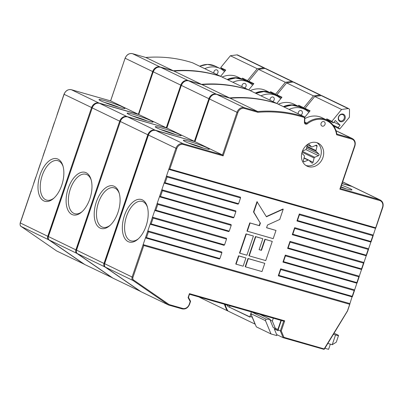 <?xml version="1.0" encoding="UTF-8"?>
<svg xmlns="http://www.w3.org/2000/svg" width="403" height="403" viewBox="0 0 403 403"><rect width="100%" height="100%" fill="white"/><g stroke="black" fill="none" stroke-linecap="round" stroke-linejoin="round"><path stroke-width="0.6" d="M244.566 87.904A2.423 2.035 115.8 0 0 246.157 85.728A2.423 2.035 115.8 0 0 245.12 83.537A2.423 2.035 115.8 0 0 242.107 85.159A2.423 2.035 115.8 0 0 242.047 86.69M252.621 85.139A23.293 19.556 115.8 0 0 248.288 82.106A23.293 19.556 115.8 0 0 232.848 82.247M133.378 114.356A13.722 1.078 -161.2 0 1 133.383 114.356A13.722 1.078 -161.2 0 1 147.065 119.001A13.722 1.078 -161.2 0 1 153.014 122.089A13.722 1.078 -161.2 0 1 139.745 118.618A13.722 1.078 -161.2 0 1 127.116 113.273A13.722 1.078 -161.2 0 1 133.378 114.356M181.627 85.431L180.786 85.129L166.268 127.781L138.783 114.507L99.521 103.304L127.005 116.583L166.469 127.963M221.64 303.449L221.902 303.519M68.218 188.377A22.115 11.889 105.9 0 1 80.262 172.711A22.115 11.889 105.9 0 1 91.002 179.305A22.115 11.889 105.9 0 1 89.859 198.83A22.115 11.889 105.9 0 1 81.653 212.064A22.115 11.889 105.9 0 1 68.329 210.88A22.115 11.889 105.9 0 1 68.218 188.377M112.502 277.848L84.781 264.539M138.728 114.492L153.216 71.794C154.807 68.183 157.261 66.666 160.58 67.246A0.645 0.348 -74.1 0 0 160.545 67.236M224.829 304.356L227.589 310.864L227.695 310.164L226.954 310.562L199.47 297.283M147.206 120.955A12.105 0.947 18.8 0 0 133.65 116.26A12.105 0.947 18.8 0 0 132.406 115.918M91.214 180.04A20.498 11.022 -74.1 0 0 85.97 174.262A20.498 11.022 -74.1 0 0 69.749 190.951A20.498 11.022 -74.1 0 0 74.721 213.691A20.498 11.022 -74.1 0 0 82.222 211.55M272.685 101.485A2.423 2.035 115.8 0 0 274.277 99.309A2.423 2.035 115.8 0 0 273.239 97.118A2.423 2.035 115.8 0 0 270.222 98.735A2.423 2.035 115.8 0 0 270.161 100.266M220.844 76.454A0.645 0.544 115.8 0 0 220.733 76.399A162.061 136.053 115.8 0 0 173.975 71.069L160.58 67.246A0.645 0.348 -74.1 0 1 160.611 67.256A6.458 5.42 115.8 0 0 153.301 71.855L180.786 85.129A6.458 5.42 -64.2 0 1 188.095 80.529A0.645 0.348 105.9 0 1 188.236 80.716M201.46 84.343L188.095 80.529L160.611 67.256L173.975 71.069L201.46 84.343A162.061 136.053 -64.2 0 1 248.218 89.673L220.733 76.399A0.645 0.348 -72 0 0 220.708 76.389L220.708 76.389A0.645 0.348 -72 0 0 220.683 76.384M227.02 310.577L227.473 310.708L226.954 310.562L224.31 304.21M250.223 90.64A23.293 19.556 -64.2 0 1 265.663 90.499L270.715 92.942A23.293 19.556 -64.2 0 0 255.28 93.078M293.122 82.041A1.612 1.355 115.8 0 0 292.593 81.527A1.612 1.355 115.8 0 0 291.913 81.421L265.058 68.455A1.612 1.355 -64.2 0 1 265.738 68.555L292.593 81.527M248.696 89.929L253.855 83.633L248.797 81.189L258.504 69.336L285.359 82.303L291.913 81.421M285.359 82.303L275.652 94.161L277.188 95.677L272.136 93.234L271.904 93.516M277.476 95.325L277.188 95.677M248.797 81.189L250.339 82.706L253.396 84.187M258.504 69.336L265.058 68.455M272.07 93.597L272.302 93.315M275.652 94.161L270.594 91.718L272.136 93.234M269.914 92.554L270.594 91.718M280.735 98.72A23.293 19.556 115.8 0 0 276.403 95.687A23.293 19.556 115.8 0 0 260.968 95.828M161.492 127.937A13.722 1.078 -161.2 0 1 161.497 127.937A13.722 1.078 -161.2 0 1 175.184 132.577A13.722 1.078 -161.2 0 1 181.128 135.665A13.722 1.078 -161.2 0 1 167.86 132.194A13.722 1.078 -161.2 0 1 155.231 126.849A13.722 1.078 -161.2 0 1 161.492 127.937M209.741 99.012L208.9 98.71L194.382 141.362L166.897 128.089L127.635 116.885L155.12 130.159L194.584 141.544M250.016 316.944L227.902 306.471L250.016 317.151L250.016 316.244L252.228 317.312L255.074 324.138L227.589 310.864L225.217 305.177L225.64 305.232L225.217 305.177L224.884 304.371M96.332 201.958A22.115 11.889 105.9 0 1 108.377 186.292A22.115 11.889 105.9 0 1 119.117 192.886A22.115 11.889 105.9 0 1 117.973 212.411A22.115 11.889 105.9 0 1 109.772 225.645A22.115 11.889 105.9 0 1 96.448 224.461A22.115 11.889 105.9 0 1 96.332 201.958M140.617 291.429L112.9 278.12M166.847 128.073L181.33 85.376C182.922 81.764 185.375 80.247 188.7 80.822L202.059 84.635L229.574 97.924A162.061 136.053 -64.2 0 1 276.332 103.254A0.645 0.544 -64.2 0 1 276.393 103.279A0.645 0.645 0 0 1 276.604 103.44M227 304.975L227.902 306.471M226.954 305.106L226.239 304.759M229.579 307.076L230.002 305.832M175.32 134.531A12.105 0.947 18.8 0 0 161.769 129.842A12.105 0.947 18.8 0 0 160.525 129.499M119.328 193.621A20.498 11.022 -74.1 0 0 114.084 187.843A20.498 11.022 -74.1 0 0 97.864 204.533A20.498 11.022 -74.1 0 0 102.836 227.272A20.498 11.022 -74.1 0 0 110.336 225.131M300.799 115.067A2.423 2.035 115.8 0 0 302.391 112.89A2.423 2.035 115.8 0 0 301.353 110.694A2.423 2.035 115.8 0 0 298.336 112.316A2.423 2.035 115.8 0 0 298.275 113.848M250.868 313.741L250.016 316.244M278.342 104.221A23.293 19.556 -64.2 0 1 293.777 104.08L298.835 106.523A23.293 19.556 -64.2 0 0 283.395 106.659M321.236 95.622A1.612 1.355 115.8 0 0 320.707 95.108A1.612 1.355 115.8 0 0 320.027 95.002L293.177 82.031A1.612 1.355 -64.2 0 1 293.858 82.136L320.707 95.108M276.811 103.506L281.969 97.209L276.916 94.77L286.624 82.912L313.474 95.884L320.027 95.002M313.474 95.884L303.766 107.737L305.303 109.258L300.25 106.815L300.018 107.097M305.595 108.906L305.303 109.258M286.624 82.912L293.177 82.031M276.916 94.77L278.453 96.287L281.516 97.768M300.19 107.178L300.416 106.896M303.766 107.737L298.714 105.299L300.25 106.815M298.029 106.135L298.714 105.299M280.967 320.375L277.909 329.352L273.204 327.558L270.04 319.972L270.247 319.362L259.905 314.365M270.04 319.972L272.332 321.075L273.315 318.194M272.332 321.075L275.491 328.662M270.247 319.362L266.01 319.156L251.925 312.088M330.354 344.157L328.591 349.341L324.889 348.288M327.835 343.437L332.238 344.696A6.458 0.509 18.8 0 0 332.268 344.706L336.273 342.182L338.54 335.508A6.458 0.509 18.8 0 0 337.664 334.923L334.057 333.18M333.367 334.319L335.558 334.948A6.458 0.509 18.8 0 0 338.54 335.508M277.566 335.004A6.458 0.509 18.8 0 0 276.987 334.858M271.023 333.956L256.333 326.858L250.802 313.584L265.491 320.677L271.023 333.956L276.74 335.588L277.027 334.742M146.48 237.604L219.902 258.555L221.872 252.767L148.45 231.816L146.48 237.604L145.433 237.911L143.151 244.616L143.78 245.528L132.955 277.335A2.584 2.166 115.8 0 0 133.685 280.115L169.144 304.572L182.675 308.431A5.813 4.876 115.8 0 0 189.254 304.295L190.191 301.535L188.09 297.59L189.43 293.646L284.709 320.833L281.269 330.939L283.929 337.326L283.188 337.719L276.634 334.555L274.262 328.863L278.13 330.732L278.13 329.82L281.314 320.476M275.481 328.657L275.309 329.16L274.262 328.863M265.491 320.677L266.01 319.156M250.802 313.584L251.321 312.058M346.091 188.816A12.105 0.947 18.8 0 0 340.973 186.856M203.434 148.113A12.105 0.947 18.8 0 0 189.884 143.423A12.105 0.947 18.8 0 0 188.639 143.075M147.443 207.197A20.498 11.022 -74.1 0 0 142.204 201.424A20.498 11.022 -74.1 0 0 125.978 218.114A20.498 11.022 -74.1 0 0 130.955 240.848A20.498 11.022 -74.1 0 0 138.451 238.712M301.802 153.195L304.215 155.573A0.967 0.811 -64.2 0 1 304.421 156.45L303.358 160.716A0.967 0.811 115.8 0 0 304.376 161.719L308.129 160.112A0.967 0.811 -64.2 0 1 308.945 160.243L311.635 162.898A0.967 0.811 115.8 0 0 313.055 162.293L314.113 158.021A0.967 0.811 -64.2 0 1 314.723 157.281L318.471 155.674A0.967 0.811 115.8 0 0 318.874 154.057L316.184 151.402A0.967 0.811 -64.2 0 1 315.977 150.526L317.035 146.259A0.967 0.811 115.8 0 0 316.017 145.256L312.265 146.863A0.967 0.811 -64.2 0 1 311.454 146.732L308.763 144.078A0.967 0.811 115.8 0 0 308.401 143.886L308.763 144.078M307.378 144.566A0.967 0.811 115.8 0 0 307.343 144.682L306.285 148.954A0.967 0.811 -64.2 0 1 305.675 149.694L302.452 151.075M305.882 165.457A12.75 10.705 115.8 0 0 320.541 156.44A12.75 10.705 115.8 0 0 316.889 142.667M76.535 250.127L103.999 263.451L147.81 134.758L176.766 148.642L169.814 169.053L168.771 169.361L175.925 148.339A6.458 5.42 -64.2 0 1 183.234 143.74L222.496 154.943L195.012 141.67L155.749 130.466A6.458 5.42 115.8 0 0 148.44 135.065L104.629 263.758A3.229 2.71 115.8 0 0 105.541 267.234L141.015 291.701M304.829 117.208L310.083 110.79L305.031 108.347L314.738 96.493L321.292 95.612A1.612 1.355 -64.2 0 1 321.972 95.718L348.822 108.684A1.612 1.355 115.8 0 0 348.142 108.583L321.292 95.612M333.09 125.142L334.666 126.613L334.339 127.005M326.143 119.711L326.828 118.875L328.364 120.396L328.102 120.714M334.666 126.613L339.719 129.056L349.426 117.197L349.527 109.948A1.612 1.355 115.8 0 0 348.822 108.684M314.738 96.493L341.588 109.465L348.142 108.583M341.588 109.465L331.881 121.318L326.828 118.875M305.031 108.347L306.567 109.868L309.63 111.344M331.881 121.318L333.422 122.834L328.364 120.396M328.259 120.809L328.531 120.477M333.125 125.096L338.182 127.534L340.102 125.192L333.931 122.21M340.102 125.192L335.341 120.492L333.422 122.834M338.696 116.976A3.39 2.846 115.8 0 0 339.976 120.799A3.39 2.846 115.8 0 0 344.202 118.522A3.39 2.846 115.8 0 0 342.923 114.694A3.39 2.846 115.8 0 0 338.696 116.976M339.719 129.056L338.182 127.534M345.044 118.82A4.035 3.39 -64.2 0 1 339.014 120.739A4.035 3.39 -64.2 0 1 341.24 114.14A4.035 3.39 -64.2 0 1 345.044 118.82M302.23 151.684A12.75 10.705 115.8 0 0 307.026 166.117A12.75 10.705 115.8 0 0 322.209 159.291A12.75 10.705 115.8 0 0 318.118 143.151A12.75 10.705 115.8 0 0 302.23 151.684M304.844 118.608A23.293 19.556 -64.2 0 1 321.896 117.661L326.949 120.099A23.293 19.556 -64.2 0 0 306.774 123.111L307.368 123.766A2.262 1.899 -64.2 0 1 305.378 124.038A2.262 1.899 -64.2 0 1 304.421 122.26L304.542 117.59A161.417 135.509 115.8 0 0 257.88 112.286L257.688 111.5A162.061 136.053 -64.2 0 1 304.451 116.835A0.645 0.348 108 0 1 304.542 117.59L304.87 117.454A0.645 0.645 0 0 0 304.507 116.855A0.645 0.544 -64.2 0 0 304.451 116.835L276.967 103.561A0.645 0.348 -72 0 0 276.942 103.551L276.942 103.551A0.645 0.348 -72 0 0 276.916 103.541M194.961 141.655L209.449 98.957L194.916 141.639M299.434 214.728L297.464 220.517L370.886 241.468L372.856 235.679L299.434 214.728L299.328 213.968L373.274 235.065L382.502 207.344A5.813 4.876 115.8 0 0 379.656 200.518L339.87 189.163L354.6 145.901A5.813 4.876 115.8 0 0 351.754 139.07L336.626 134.758A22.649 19.012 115.8 0 0 307.368 123.766M294.769 228.441L292.8 234.229L366.221 255.18L368.191 249.386L294.769 228.441L294.658 227.675L368.604 248.777L370.886 242.072L370.886 241.468L370.886 242.072L296.94 220.975L299.328 213.968M290.1 242.148L288.13 247.936L361.551 268.887L363.521 263.099L290.1 242.148L289.994 241.387L363.939 262.484L366.221 255.784L366.221 255.18L366.221 255.784L292.276 234.687L294.658 227.675M285.435 255.86L283.46 261.648L356.882 282.599L358.856 276.811L285.435 255.86L285.324 255.099L359.269 276.196L361.551 269.491L361.551 268.887L361.551 269.491L287.606 248.394L289.994 241.387M280.765 269.572L278.795 275.36L352.217 296.306L354.187 290.518L280.765 269.572L280.659 268.806L354.605 289.908L356.887 283.203L356.882 282.599L356.887 283.203L282.941 262.106L285.324 255.099M224.567 244.843L226.541 239.055L153.12 218.104L151.145 223.897L224.567 244.843L224.043 245.301L150.102 224.204L147.82 230.904L148.45 231.816M229.236 231.136L231.206 225.342L157.785 204.397L155.815 210.185L229.236 231.136L228.713 231.589L154.767 210.492L152.485 217.192L153.12 218.104M233.901 217.424L235.876 211.635L162.454 190.684L160.48 196.473L233.901 217.424L233.377 217.882L159.437 196.78L157.155 203.485L157.785 204.397M238.571 203.711L240.541 197.923L167.119 176.977L165.149 182.766L238.571 203.711L238.047 204.17L164.102 183.073L161.82 189.773L162.454 190.684M165.149 182.766L164.102 183.073L168.771 169.361L375.556 228.365L375.556 227.755L169.814 169.053M372.856 235.679L373.274 235.065L372.856 235.679M368.191 249.386L368.604 248.777L368.191 249.386M363.521 263.099L363.939 262.484L363.521 263.099M358.856 276.811L359.269 276.196L358.856 276.811M283.254 337.739L323.695 349.275A0.645 0.348 -74.1 0 0 323.725 349.29A0.645 0.348 -74.1 0 0 324.219 348.822L347.446 310.93L349.935 303.615L349.522 304.23L143.78 245.528M151.145 223.897L150.102 224.204L152.485 217.192L226.431 238.294L226.541 239.055M155.815 210.185L154.767 210.492L157.155 203.485L231.095 224.582L231.206 225.342M160.48 196.473L159.437 196.78L161.82 189.773L235.765 210.875L235.876 211.635M277.078 103.611A0.645 0.544 115.8 0 0 276.967 103.561A162.061 136.053 115.8 0 0 230.204 98.226L257.688 111.5L244.329 107.692A0.645 0.348 105.9 0 1 244.435 108.452A5.813 4.876 115.8 0 0 237.856 112.593L223.131 155.855L183.345 144.501A5.813 4.876 115.8 0 0 176.766 148.642M354.187 290.518L354.605 289.908L354.187 290.518M132.955 277.335L132.113 277.032L143.151 244.616L349.935 303.615L352.217 296.306L352.217 296.915L278.272 275.813L280.659 268.806M240.541 197.923L240.435 197.163L166.489 176.066L167.119 176.977M169.144 304.572L168.545 305.011L141.06 291.732M182.675 308.431A0.645 0.348 105.9 0 1 182.181 308.9L168.545 305.011L133.025 280.508A3.229 2.71 -64.2 0 1 132.113 277.032L104.649 263.703M237.856 112.593L237.019 112.291A6.458 5.42 -64.2 0 1 244.329 107.692L216.844 94.413A0.645 0.348 -74.1 0 0 216.814 94.403L230.173 98.216L216.844 94.413A6.458 5.42 115.8 0 0 209.535 99.012L237.019 112.291L222.496 154.943L223.131 155.855M190.191 301.535L190.498 301.243M188.09 297.59L188.392 297.303L188.09 297.59M189.43 293.646L189.43 294.255M188.468 297.404L189.46 294.266M321.085 123.303A2.423 2.035 -64.2 0 1 324.098 121.681A2.423 2.035 -64.2 0 1 324.878 124.744A2.423 2.035 -64.2 0 1 321.992 126.043A2.423 2.035 -64.2 0 1 321.085 123.303M284.709 320.833L283.662 321.141L189.531 294.281L283.662 321.141L280.342 330.888L278.13 329.82M339.87 189.163L340.344 188.705L354.897 145.957L354.6 145.901M281.269 330.939L280.342 330.888L283.188 337.719L323.725 349.29A0.645 0.645 0 0 0 324.455 349.003L283.929 337.326M245.503 266.862L245.185 266.71L247.986 258.484L264.796 263.34L261.995 271.567L245.503 266.862L248.303 258.635L264.796 263.34M236.082 264.172L235.765 264.02L238.566 255.794L245.946 257.965L243.15 266.192L236.082 264.172L238.878 255.945L245.946 257.965M259.124 249.628L261.144 250.203L264.877 239.236L272.262 241.407L265.728 260.6L249.235 255.895L255.769 236.702L262.837 238.717L259.104 249.684L261.461 250.359L265.194 239.387L264.877 239.236M249.235 255.895L248.923 255.739L255.457 236.546L262.837 238.717M239.815 253.205L239.498 253.054L246.031 233.856L253.416 236.027L246.883 255.22L239.815 253.205L246.349 234.012L253.416 236.027M246.963 231.115L249.764 222.889L259.189 225.579L260.121 222.839L253.502 211.923L256.998 201.641L266.423 216.799L283.228 209.187L279.727 219.469L267.506 225.005L266.574 227.75L275.995 230.435L273.194 238.662L246.963 231.115M266.282 216.567L282.916 209.031L283.228 209.187M266.59 227.69L275.995 230.435M219.902 258.555L219.378 259.008L145.433 237.911L147.82 230.904L221.761 252.001L221.872 252.767M296.94 220.975L297.464 220.517M292.276 234.687L292.8 234.229M287.606 248.394L288.13 247.936M282.941 262.106L283.46 261.648M278.272 275.813L278.795 275.36M253.502 211.923L253.814 212.074L257.316 201.792M260.121 222.839L253.814 212.074M259.189 225.579L259.507 225.73L260.439 222.99M249.764 222.889L259.507 225.73M247.281 231.267L250.082 223.04M246.031 233.856L246.349 234.012M255.457 236.546L255.769 236.702M265.194 239.387L272.262 241.407M261.144 250.203L261.461 250.359M238.566 255.794L238.878 255.945M247.986 258.484L248.303 258.635M304.789 117.369L304.754 122.124L306.774 123.111A1.612 1.355 115.8 0 1 305.373 123.323L304.754 122.124L304.421 122.26M336.626 134.758L336.903 134.199C335.679 127.58 332.364 122.88 326.949 120.099M124.451 215.54A22.115 11.889 105.9 0 1 136.496 199.873A22.115 11.889 105.9 0 1 147.236 206.462A22.115 11.889 105.9 0 1 146.088 225.987A22.115 11.889 105.9 0 1 137.886 239.226A22.115 11.889 105.9 0 1 124.562 238.042A22.115 11.889 105.9 0 1 124.451 215.54M189.612 141.513A13.722 1.078 -161.2 0 1 189.612 141.518A13.722 1.078 -161.2 0 1 203.298 146.158A13.722 1.078 -161.2 0 1 209.243 149.246A13.722 1.078 -161.2 0 1 195.974 145.775A13.722 1.078 -161.2 0 1 183.345 140.43A13.722 1.078 -161.2 0 1 189.612 141.513M341.532 185.209A13.722 1.078 -161.2 0 1 351.9 189.949A13.722 1.078 -161.2 0 1 340.847 187.219M308.849 112.296A23.293 19.556 115.8 0 0 304.517 109.268A23.293 19.556 115.8 0 0 289.082 109.404M275.309 329.16L278.13 330.525M119.087 107.374A12.105 0.947 18.8 0 0 105.536 102.684A12.105 0.947 18.8 0 0 104.291 102.337M63.095 166.459A20.498 11.022 -74.1 0 0 57.856 160.686A20.498 11.022 -74.1 0 0 41.63 177.375A20.498 11.022 -74.1 0 0 46.607 200.11A20.498 11.022 -74.1 0 0 54.108 197.969M48.325 236.506L47.766 236.294L91.577 107.601A6.458 5.42 -64.2 0 1 98.886 103.002L138.148 114.205L110.669 100.931L71.402 89.728A6.458 5.42 115.8 0 0 64.092 94.327L20.286 223.02A3.229 2.71 115.8 0 0 21.193 226.496L56.667 250.963M220.582 76.348L225.735 70.051L220.683 67.608L230.39 55.755L236.944 54.873A1.612 1.355 -64.2 0 1 237.624 54.979L264.479 67.946A1.612 1.355 115.8 0 0 263.799 67.845L236.944 54.873M241.795 78.973L242.48 78.137L244.017 79.658L243.79 79.935M230.39 55.755L257.24 68.727L263.799 67.845M257.24 68.727L247.538 80.58L242.48 78.137M220.683 67.608L222.219 69.13L225.282 70.606M247.538 80.58L249.074 82.096L244.017 79.658M243.956 80.016L244.188 79.739M249.361 81.744L249.074 82.096M265.008 68.46A1.612 1.355 115.8 0 0 264.479 67.946M222.108 77.059A23.293 19.556 -64.2 0 1 237.548 76.923L242.601 79.361A23.293 19.556 -64.2 0 0 227.166 79.502M110.613 100.916L125.101 58.218L110.568 100.901M192.73 62.873A0.645 0.544 115.8 0 0 192.619 62.823A162.061 136.053 115.8 0 0 145.861 57.488L173.34 70.762A162.061 136.053 -64.2 0 1 220.103 76.096L192.619 62.823A0.645 0.348 -72 0 0 192.594 62.813L192.594 62.813A0.645 0.348 -72 0 0 192.569 62.803M84.388 264.272L56.717 250.993M153.513 71.85L152.672 71.553A6.458 5.42 -64.2 0 1 159.981 66.948L132.496 53.675A0.645 0.348 -74.1 0 0 132.466 53.664L145.831 57.478L132.496 53.675A6.458 5.42 115.8 0 0 125.187 58.274L152.672 71.553L138.35 114.381M199.017 296.991L198.644 296.885M216.451 74.328A2.423 2.035 115.8 0 0 218.043 72.147A2.423 2.035 115.8 0 0 217.005 69.956A2.423 2.035 115.8 0 0 213.988 71.578A2.423 2.035 115.8 0 0 213.928 73.109M40.104 174.801A22.115 11.889 105.9 0 1 52.148 159.13A22.115 11.889 105.9 0 1 62.888 165.724A22.115 11.889 105.9 0 1 61.74 185.249A22.115 11.889 105.9 0 1 53.539 198.488A22.115 11.889 105.9 0 1 40.214 197.299A22.115 11.889 105.9 0 1 40.104 174.801M105.264 100.775L105.264 100.775A13.722 1.078 -161.2 0 1 118.95 105.42A13.722 1.078 -161.2 0 1 124.895 108.508A13.722 1.078 -161.2 0 1 111.631 105.037A13.722 1.078 -161.2 0 1 99.002 99.692A13.722 1.078 -161.2 0 1 105.264 100.775M31.318 191.208L31.318 190.604L31.318 191.208M224.501 71.558A23.293 19.556 115.8 0 0 220.174 68.53A23.293 19.556 115.8 0 0 204.734 68.666M48.415 236.546L75.885 249.87L119.696 121.182L92.211 107.903L48.4 236.596A3.229 2.71 115.8 0 0 49.312 240.077L84.832 264.575M112.316 277.848L76.792 253.351L49.312 240.077A0.645 0.348 -55.4 0 1 49.287 240.062C48.365 239.709 48.038 238.536 48.315 236.541L92.211 107.903A6.458 5.42 115.8 0 1 99.521 103.304A0.645 0.348 105.9 0 0 99.491 103.294L138.753 114.497M248.288 82.106L243.231 79.668A23.293 19.556 115.8 0 0 227.796 79.804M120.346 121.424L119.696 121.182A6.458 5.42 -64.2 0 1 127.005 116.583A0.645 0.348 105.9 0 1 127.141 116.764M77.038 253.336A0.645 0.348 124.6 0 1 76.792 253.351A3.229 2.71 -64.2 0 1 75.885 249.87L76.439 250.087M99.455 103.289A0.645 0.348 105.9 0 1 99.491 103.294C96.166 102.715 93.713 104.236 92.121 107.848M248.218 89.673A0.645 0.544 -64.2 0 1 248.278 89.698A0.645 0.645 0 0 1 248.49 89.864M342.107 183.516L351.431 186.176L342.646 181.929M140.43 291.429L104.911 266.927L77.426 253.653A0.645 0.348 -55.4 0 1 77.401 253.638C76.479 253.291 76.157 252.117 76.429 250.117L120.326 121.484L76.515 250.177A3.229 2.71 115.8 0 0 77.426 253.653L112.946 278.156M276.403 95.687L271.35 93.249A23.293 19.556 115.8 0 0 255.91 93.385M351.562 186.332A0.645 0.348 105.9 0 0 351.431 186.176A6.458 5.42 -64.2 0 1 352.167 186.453L342.671 181.869M155.261 130.345A0.645 0.348 105.9 0 0 155.12 130.159A6.458 5.42 -64.2 0 0 147.81 134.758L120.326 121.484A6.458 5.42 115.8 0 1 127.635 116.885A0.645 0.348 105.9 0 0 127.605 116.875L166.872 128.078M105.158 266.917A0.645 0.348 124.6 0 1 104.911 266.927A3.229 2.71 -64.2 0 1 103.999 263.451L104.553 263.663M276.332 103.254L248.847 89.98A162.061 136.053 115.8 0 0 202.089 84.65L188.73 80.837A0.645 0.348 -74.1 0 0 188.7 80.822M229.574 97.924L216.21 94.111L188.73 80.837A6.458 5.42 115.8 0 0 181.421 85.436L208.9 98.71A6.458 5.42 -64.2 0 1 216.21 94.111A0.645 0.348 105.9 0 1 216.351 94.297M332.238 344.696L335.558 334.948M305.867 149.584L318.471 155.674M306.497 148.082L318.874 154.057M302.361 151.311L314.723 157.281M302.064 152.203L314.113 158.021M309.066 160.369L313.055 162.293M304.003 158.117L308.129 160.112M303.358 161.23L304.376 161.719M307.328 144.742L311.454 146.732M315.458 145.498L317.035 146.259M306.97 146.178L315.977 150.526M306.799 146.868L316.184 151.402M336.883 134.098L351.648 138.31L336.052 130.779M257.88 112.286L244.435 108.452M351.754 139.07A0.645 0.348 105.9 0 0 351.648 138.31A6.458 5.42 -64.2 0 1 352.378 138.592L336.021 130.688M133.685 280.115A0.645 0.348 124.6 0 1 133.025 280.508L105.541 267.234A0.645 0.348 -55.4 0 1 105.515 267.219C104.594 266.872 104.271 265.698 104.543 263.698L148.354 135.005C149.941 131.393 152.399 129.877 155.719 130.451A0.645 0.348 105.9 0 1 155.749 130.466L183.234 143.74A0.645 0.348 105.9 0 1 183.345 144.501M189.254 304.295L189.546 304.351C187.959 307.963 185.501 309.479 182.181 308.9A0.645 0.348 105.9 0 1 182.151 308.889L168.61 305.026M340.384 188.579L379.55 199.752A0.645 0.348 105.9 0 1 379.656 200.518M352.801 186.76L352.036 186.468A0.645 0.348 -74.1 0 1 352.066 186.478L379.55 199.752A6.458 5.42 -64.2 0 1 380.281 200.034L352.801 186.76A6.458 5.42 115.8 0 0 352.066 186.478L342.071 183.627L352.036 186.468A0.645 0.348 -74.1 0 0 352.005 186.463M209.449 98.957C211.036 95.345 213.494 93.823 216.814 94.403A0.645 0.348 -74.1 0 0 216.779 94.398M354.806 145.896L354.897 145.957C355.794 142.561 354.952 140.108 352.378 138.592M304.517 109.268L299.464 106.825A23.293 19.556 115.8 0 0 284.029 106.966M155.684 130.446A0.645 0.348 105.9 0 1 155.719 130.451L194.987 141.66M71.341 89.708A0.645 0.348 105.9 0 1 71.371 89.713C68.052 89.139 65.598 90.655 64.006 94.267L92.232 107.848M160.122 67.135A0.645 0.348 105.9 0 0 159.981 66.948L173.34 70.762M48.924 239.76A0.645 0.348 124.6 0 1 48.677 239.77A3.229 2.71 -64.2 0 1 47.766 236.294L20.301 222.965M110.639 100.916L71.371 89.713A0.645 0.348 105.9 0 1 71.402 89.728L98.886 103.002A0.645 0.348 105.9 0 1 99.027 103.188M84.197 264.267L48.677 239.77L21.193 226.496A0.645 0.348 -55.4 0 1 21.168 226.481C20.246 226.128 19.923 224.955 20.195 222.96L31.122 190.871M84.514 264.358L84.262 264.287M220.103 76.096A0.645 0.544 -64.2 0 1 220.159 76.117L192.674 62.843A0.645 0.645 0 0 0 192.594 62.813C177.627 57.982 162.016 56.198 145.765 57.473M125.101 58.218C126.688 54.601 129.146 53.085 132.466 53.664A0.645 0.348 -74.1 0 0 132.431 53.659M220.174 68.53L215.116 66.087A23.293 19.556 115.8 0 0 199.681 66.228M49.287 240.062L84.806 264.559M243.231 79.668L235.674 77.991L227.725 79.774M271.033 93.098L270.715 92.942M248.278 89.698L220.794 76.424A0.645 0.645 0 0 0 220.708 76.389C205.742 71.558 190.135 69.779 173.884 71.049M138.687 114.477L153.216 71.794M77.401 253.638L112.921 278.141M120.24 121.429C121.827 117.812 124.285 116.296 127.605 116.875M271.35 93.249L263.789 91.572L255.845 93.35M299.147 106.679L298.835 106.523M276.393 103.279L248.908 90.005A0.645 0.645 0 0 0 248.827 89.97C233.856 85.139 218.25 83.361 201.999 84.63M352.479 186.619L352.167 186.453M166.802 128.058L181.33 85.376M304.074 157.85L308.758 160.112M307.318 144.778L311.64 146.863M375.752 228.093L382.8 207.399C383.696 204.004 382.855 201.55 380.281 200.034M371.087 241.805L373.249 235.453M366.418 255.512L368.579 249.165M361.753 269.224L363.914 262.872M357.083 282.936L359.244 276.584M324.455 349.003L347.537 310.975L349.91 304.003M352.418 296.643L354.58 290.296M189.546 304.351L190.569 301.348M190.569 301.298L188.473 297.379M230.113 98.211C246.364 96.942 261.975 98.72 276.942 103.551A0.645 0.645 0 0 1 277.022 103.581L304.507 116.855M299.464 106.825L291.903 105.148L283.959 106.931M105.515 267.219L141.035 291.722M84.232 264.282L84.524 264.363M242.913 79.517L242.601 79.361M215.116 66.087L207.555 64.409L199.611 66.193M21.168 226.481L56.692 250.978M35.786 177.159L33.625 183.511M40.456 163.452L38.295 169.799M45.121 149.74L42.96 156.092M49.791 136.033L47.63 142.38M54.455 122.321L52.294 128.673M64.006 94.267L56.964 114.961"/></g></svg>

